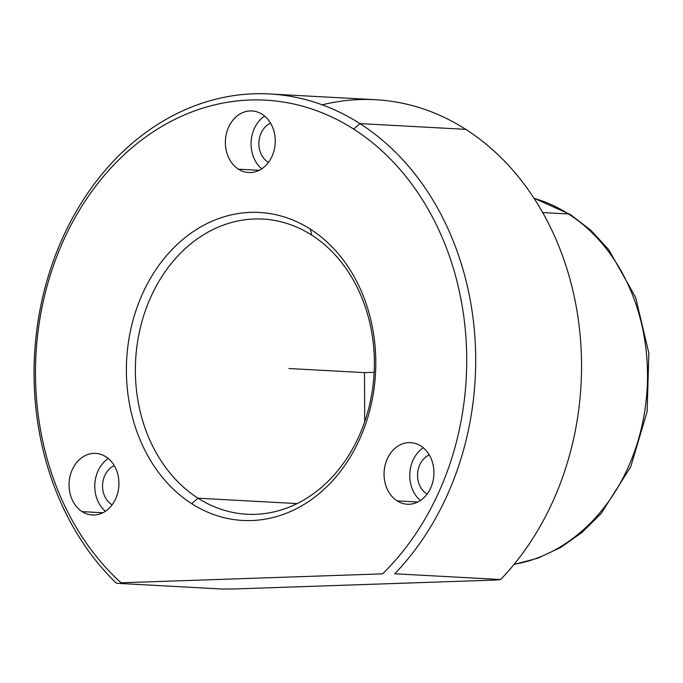 <?xml version="1.0" encoding="UTF-8"?>
<svg xmlns="http://www.w3.org/2000/svg" width="683" height="683" viewBox="0 0 683 683"><rect width="100%" height="100%" fill="white"/><g stroke="black" fill="none" stroke-linecap="round" stroke-linejoin="round"><path stroke-width="1.02" d="M420.404 500.502A30.846 24.921 93.1 0 1 423.281 447.758A30.846 24.921 -86.9 0 0 420.404 500.502M429.257 454.895A21.207 17.135 -86.9 0 0 417.612 473.49A21.207 17.135 -86.9 0 0 426.542 493.707A21.207 17.135 -86.9 0 0 427.131 494.065A21.207 17.135 93.1 0 1 426.542 493.707A21.207 17.135 93.1 0 1 417.612 473.49A21.207 17.135 93.1 0 1 429.257 454.895M427.362 493.749L426.542 493.707L427.362 493.749M222.308 589.036L234.491 588.959L222.308 589.036L116.46 583.282L222.308 589.036M269.717 93.964A273.106 220.66 -86.9 0 0 49.176 273.311A273.106 220.66 -86.9 0 0 116.46 583.282A273.106 220.66 93.1 0 1 70.955 220.916A273.106 220.66 93.1 0 1 359.915 123.589A273.106 220.66 93.1 0 1 394.774 573.78L500.63 579.534L394.774 573.78A273.106 220.66 -86.9 0 0 359.915 123.589L465.772 129.352L359.915 123.589A273.106 220.66 -86.9 0 0 269.717 93.964L375.573 99.718A273.106 220.66 93.1 0 1 465.772 129.352A273.106 220.66 93.1 0 1 500.63 579.534L496.012 580.029L500.63 579.534A273.106 220.66 -86.9 0 0 465.772 129.352A273.106 220.66 -86.9 0 0 322.214 104.823M121.079 582.787L382.591 573.857A266.677 215.469 -86.9 0 0 353.666 129.104A266.677 215.469 -86.9 0 0 69.717 227.567A266.677 215.469 -86.9 0 0 121.079 582.787A266.677 215.469 93.1 0 1 69.717 227.567A266.677 215.469 93.1 0 1 353.666 129.104L359.915 123.589L353.666 129.104A266.677 215.469 93.1 0 1 382.591 573.857L121.079 582.787M191.778 503.721A154.221 124.613 93.1 0 1 141.398 296.32A154.221 124.613 93.1 0 1 310.415 229.189L311.721 235.114A147.793 119.423 -86.9 0 0 149.748 299.444A147.793 119.423 -86.9 0 0 198.036 498.206L191.778 503.721L198.036 498.206A147.793 119.423 -86.9 0 0 360.001 433.876A147.793 119.423 -86.9 0 0 311.721 235.114L310.415 229.189A154.221 124.613 93.1 0 1 360.795 436.591A154.221 124.613 93.1 0 1 191.778 503.721A154.221 124.613 -86.9 0 0 360.795 436.591A154.221 124.613 -86.9 0 0 310.415 229.189A154.221 124.613 -86.9 0 0 141.398 296.32A154.221 124.613 -86.9 0 0 191.778 503.721M198.036 498.206A147.793 119.423 93.1 0 1 140.066 328.95A147.793 119.423 93.1 0 1 262.904 219.081A147.793 119.423 93.1 0 1 311.721 235.114A147.793 119.423 93.1 0 1 369.682 404.379A147.793 119.423 93.1 0 1 246.845 514.239A147.793 119.423 93.1 0 1 198.036 498.206L297.114 503.593L198.036 498.206M514.034 564.431L538.033 558.139L560.905 547.348L582.087 532.381L601.066 513.633L630.716 466.822L647.151 411.55L648.85 353.196L635.642 297.412L608.715 249.628L590.812 230.248L570.484 214.582A12.849 6.89 122.6 0 0 568.504 213.967A186.357 150.567 -86.9 0 0 534.055 198.318A186.357 150.567 93.1 0 1 568.504 213.967A12.849 6.89 -57.4 0 1 570.484 214.582L533.969 198.181M514.137 564.303A186.357 150.567 -86.9 0 0 644.803 410.782A186.357 150.567 -86.9 0 0 568.504 213.967L542.703 212.567L568.504 213.967A186.357 150.567 93.1 0 1 644.803 410.782A186.357 150.567 93.1 0 1 514.137 564.303M496.012 580.029L234.491 588.959L496.012 580.029M397.122 500.887A30.846 24.921 93.1 0 1 385.024 465.558A30.846 24.921 93.1 0 1 410.662 442.635A30.846 24.921 93.1 0 1 420.848 445.982A30.846 24.921 93.1 0 1 432.945 481.302A30.846 24.921 93.1 0 1 407.316 504.233A30.846 24.921 93.1 0 1 397.122 500.887L417.8 502.014L397.122 500.887A30.846 24.921 -86.9 0 0 430.93 487.457A30.846 24.921 -86.9 0 0 420.848 445.982A30.846 24.921 -86.9 0 0 387.048 459.403A30.846 24.921 -86.9 0 0 397.122 500.887M105.856 456.731A30.846 24.921 -86.9 0 0 72.048 470.16A30.846 24.921 -86.9 0 0 82.131 511.635A30.846 24.921 -86.9 0 0 115.931 498.214A30.846 24.921 -86.9 0 0 105.856 456.731A30.846 24.921 93.1 0 1 117.946 492.059A30.846 24.921 93.1 0 1 92.316 514.982A30.846 24.921 93.1 0 1 82.131 511.635L102.8 512.762L82.131 511.635A30.846 24.921 93.1 0 1 70.033 476.316A30.846 24.921 93.1 0 1 95.663 453.384A30.846 24.921 93.1 0 1 105.856 456.731M262.178 114.292A30.846 24.921 -86.9 0 0 228.37 127.721A30.846 24.921 -86.9 0 0 238.452 169.205A30.846 24.921 -86.9 0 0 272.252 155.775A30.846 24.921 -86.9 0 0 262.178 114.292A30.846 24.921 93.1 0 1 274.276 149.62A30.846 24.921 93.1 0 1 248.638 172.551A30.846 24.921 93.1 0 1 238.452 169.205L259.13 170.323L238.452 169.205A30.846 24.921 93.1 0 1 226.355 133.877A30.846 24.921 93.1 0 1 251.984 110.953A30.846 24.921 93.1 0 1 262.178 114.292M261.734 168.821A30.846 24.921 93.1 0 1 264.603 116.076A30.846 24.921 -86.9 0 0 261.734 168.821M270.588 123.205A21.207 17.135 -86.9 0 0 258.934 141.808A21.207 17.135 -86.9 0 0 267.864 162.025A21.207 17.135 -86.9 0 0 268.453 162.375A21.207 17.135 93.1 0 1 267.864 162.025A21.207 17.135 93.1 0 1 258.934 141.808A21.207 17.135 93.1 0 1 270.588 123.205M268.684 162.067L267.864 162.025L268.684 162.067M105.413 511.26A30.846 24.921 93.1 0 1 108.281 458.515A30.846 24.921 -86.9 0 0 105.413 511.26M114.257 465.644A21.207 17.135 -86.9 0 0 102.612 484.247A21.207 17.135 -86.9 0 0 111.542 504.455A21.207 17.135 -86.9 0 0 112.132 504.814A21.207 17.135 93.1 0 1 111.542 504.455A21.207 17.135 93.1 0 1 102.612 484.247A21.207 17.135 93.1 0 1 114.257 465.644M112.362 504.506L111.542 504.455L112.362 504.506M374.164 372.295L364.517 372.628L364.688 421.795M364.517 372.628L288.9 368.513"/></g></svg>
